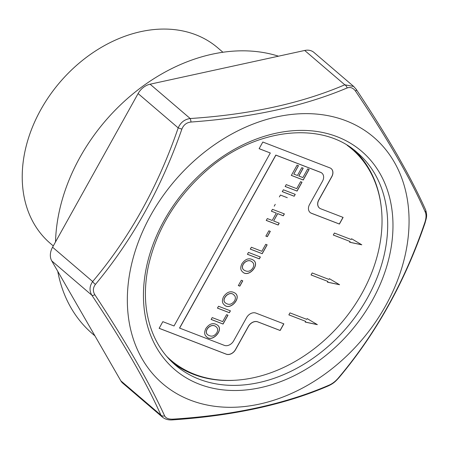 <?xml version="1.0" encoding="UTF-8"?>
<svg xmlns="http://www.w3.org/2000/svg" width="449" height="449" viewBox="0 0 449 449"><rect width="100%" height="100%" fill="white"/><g stroke="black" fill="none" stroke-linecap="round" stroke-linejoin="round"><path stroke-width="0.67" d="M53.291 245.94L50.277 243.358A128.728 97.444 -49.4 0 1 59.964 82.201A128.728 97.444 -49.4 0 1 217.703 47.785L222.906 52.241M339.461 284.655L327.456 282.129M339.59 284.733L327.428 282.174L327.849 281.422L311.073 274.956L312.184 272.958L328.96 279.424L329.381 278.672L339.59 284.733M327.849 281.422L311.09 274.928M321.911 173.134A7.728 5.848 130.6 0 0 321.871 173.101A7.728 5.848 130.6 0 0 320.552 172.315L275.821 155.079L179.538 328.062L224.348 345.371A7.728 5.848 130.6 0 0 233.643 340.87L246.602 317.583A7.728 5.848 130.6 0 1 255.896 313.082L283.858 323.858L280.154 330.509L257.788 321.894A7.728 5.848 130.6 0 0 248.493 326.389L235.529 349.676A7.728 5.848 130.6 0 1 226.234 354.177L159.137 328.32L162.835 321.664L174.021 325.974L270.304 152.991L259.118 148.681L262.822 142.03L329.925 167.887A7.728 5.848 130.6 0 1 331.244 168.667A7.728 5.848 130.6 0 1 331.811 176.693L318.852 199.979A7.728 5.848 130.6 0 0 319.419 208.005A7.728 5.848 130.6 0 0 320.738 208.785L343.109 217.406L339.405 224.057L311.443 213.286A7.728 5.848 130.6 0 1 310.124 212.5A7.728 5.848 130.6 0 1 309.557 204.48L322.517 181.194A7.728 5.848 130.6 0 0 321.95 173.168A7.728 5.848 130.6 0 0 320.631 172.382L275.894 155.146L179.611 328.129M310.085 212.467A7.728 5.848 130.6 0 0 311.37 213.219L311.443 213.286M343.014 217.372L339.326 223.995L311.37 213.219M331.205 168.639A7.728 5.848 130.6 0 1 331.738 176.625L318.773 199.912A7.728 5.848 130.6 0 0 319.34 207.938A7.728 5.848 130.6 0 0 319.379 207.971M270.304 152.991L259.135 148.653M283.762 323.824L280.075 330.447L257.709 321.826A7.728 5.848 130.6 0 0 248.415 326.328L235.456 349.614A7.728 5.848 130.6 0 1 226.156 354.109L159.154 328.292M303.131 168.134L298.77 175.963L302.873 177.579L307.711 168.88L309.125 169.425L303.243 179.998L291.345 175.413L297.047 165.17L298.462 165.715L293.798 174.089L297.434 175.486L301.795 167.657L303.204 168.201L298.849 176.03M298.383 165.647L293.798 174.089M309.052 169.363L303.165 179.931L291.266 175.346M301.93 182.154L297.002 191.01L285.098 186.425M278.487 56.187A169.963 128.661 130.6 0 0 55.519 241.927M57.753 271.308A169.963 128.661 130.6 0 0 92.483 333.781L94.952 335.897M253.696 260.347C259.943 265.185 248.157 278.178 242.438 271.724M241.96 263.698C245.552 258.63 249.476 257.524 253.736 260.381C260.083 265.207 248.179 278.301 242.471 271.757C240.389 269.956 240.215 267.267 241.96 263.698M248.488 252.411L260.386 256.996L259.342 258.877L247.438 254.291L248.488 252.411M238.357 285.581L241.315 280.266L242.78 280.833L239.828 286.148L238.357 285.581M252.389 262.154L252.349 262.121C247.5 257.165 239.143 265.903 243.655 269.86L243.695 269.894M252.905 267.935C254.134 265.41 253.977 263.49 252.428 262.182C247.573 257.232 239.216 265.971 243.734 269.928C247.309 272.274 250.368 271.606 252.905 267.935M242.707 280.771L239.749 286.08L238.279 285.513M235.349 293.309C241.59 298.147 229.809 311.146 224.09 304.686M223.613 296.66C227.205 291.592 231.128 290.486 235.388 293.343C241.736 298.164 229.837 311.269 224.124 304.719C222.042 302.918 221.868 300.229 223.613 296.66M234.041 295.116L234.008 295.083C229.574 289.723 220.627 299.427 225.314 302.828L225.353 302.856M234.563 300.897C235.787 298.377 235.63 296.458 234.081 295.15C229.652 289.79 220.706 299.489 225.392 302.89C228.676 305.309 231.729 304.647 234.563 300.897M230.343 310.77L229.299 312.65L217.395 308.065M217.608 325.188C223.939 330.161 211.675 343.092 206.344 336.554M205.872 328.533C209.464 323.471 213.387 322.365 217.647 325.222C224.079 330.183 211.698 343.216 206.377 336.587C204.301 334.836 204.132 332.148 205.872 328.533M226.582 314.648L227.997 315.192L223.069 324.049L211.165 319.464L212.209 317.589L222.698 321.624L226.582 314.648M361.675 244.739L349.676 242.213M361.804 244.812L349.648 242.258L350.068 241.5L333.293 235.035L334.404 233.042L351.18 239.508L351.601 238.75L361.804 244.812M216.306 326.995L216.272 326.962C211.428 322 203.055 330.728 207.561 334.696L207.601 334.724M216.816 332.776C218.046 330.251 217.888 328.337 216.345 327.029C211.501 322.068 203.128 330.795 207.64 334.758C211.215 337.109 214.274 336.447 216.816 332.776M350.068 241.5L333.31 235.007M317.241 324.576L305.236 322.051M317.37 324.649L305.208 322.096L305.629 321.338L288.853 314.878L289.964 312.88L306.74 319.346L307.161 318.588L317.37 324.649M305.629 321.338L288.87 314.844M166.545 356.22A139.061 105.268 130.6 0 0 170.867 360.205A139.061 105.268 130.6 0 0 361.956 293.354A139.061 105.268 130.6 0 0 351.741 148.928A139.061 105.268 130.6 0 0 347.133 145.268M351.741 148.928L350.972 148.271A139.061 105.268 130.6 0 0 347.728 145.639M167 356.753A139.061 105.268 130.6 0 0 170.104 359.548L170.867 360.205M282.303 191.661L283.347 189.781L295.246 194.366L294.202 196.247L282.303 191.661M271.415 211.215L272.464 209.329L284.369 213.915L283.319 215.801L277.718 213.64L273.621 220.998L279.222 223.159L278.178 225.028L266.279 220.442L267.323 218.573L272.212 220.453L276.309 213.095L271.415 211.215M261.846 251.288L265.729 244.312L267.144 244.857L262.216 253.707L250.318 249.122L251.361 247.247L261.846 251.288M217.473 308.132L218.517 306.252L230.421 310.837L229.372 312.717L217.473 308.132M265.887 236.118L268.844 230.808L270.309 231.37L267.357 236.685L265.887 236.118M279.362 196.937L280.412 195.051L287.293 197.706M274.216 206.186L275.259 204.317M296.705 188.653L300.594 181.677L302.009 182.221L297.075 191.078L285.177 186.492L286.221 184.612L296.705 188.653M190.96 122.038C186.582 122.538 183.546 124.901 181.862 129.132C161.393 187.901 132.595 239.643 95.463 284.357C92.915 287.719 92.707 291.171 94.84 294.724C126.27 342.424 149.534 382.806 164.62 415.869C165.894 418.255 168.723 419.344 173.095 419.136C233.463 415.319 285.519 403.96 329.274 385.062C332.541 383.609 335.571 381.24 338.372 377.963C375.768 333.697 404.571 281.955 424.765 222.738C426.202 218.427 426.41 214.97 425.388 212.371C410.891 179.168 387.633 138.786 355.608 91.226C353.223 87.892 350.4 86.803 347.133 87.959C303.704 106.273 251.642 117.632 190.96 122.038A3.861 0.949 -94.2 0 0 190.202 118.53C249.998 114.574 301.526 103.332 344.798 84.799L353.711 86.472L356.197 89.317A3.861 1.583 -33.6 0 1 355.608 91.226M385.635 305.724A162.241 122.813 130.6 0 0 372.272 136.019A162.241 122.813 130.6 0 0 201.55 154.507A162.241 122.813 130.6 0 0 164.143 384.933A162.241 122.813 130.6 0 0 385.635 305.724M329.274 385.062A3.861 2.492 -112.7 0 1 328.399 385.871C334.107 383.165 335.768 381.094 338.894 377.738A3.861 1.403 -140.5 0 1 338.372 377.963M381.296 207.651A139.835 105.852 130.6 0 0 354.306 150.23M172.551 362.545A139.835 105.852 130.6 0 0 233.452 380.354M181.862 129.132L178.197 127.898C180.588 122.442 184.59 119.322 190.202 118.53L150.101 84.199A15.451 11.696 130.6 0 0 138.096 93.566L52.578 247.219A15.451 11.696 130.6 0 0 51.753 260.897L120.826 380.819A15.451 11.696 130.6 0 0 122.785 383.188L162.572 417.25L160.927 415.145A3.861 3.121 -24.3 0 0 164.62 415.869M120.826 380.819L160.927 415.145C146.458 382.576 123.436 342.604 91.854 295.229C89.194 290.699 89.469 286.136 92.679 281.545A3.861 1.403 39.5 0 0 95.463 284.357M51.753 260.897L91.854 295.229A3.861 1.583 -33.6 0 0 94.84 294.724M347.133 87.959A3.861 2.492 -112.7 0 0 344.798 84.799L304.697 50.468L150.101 84.199M328.399 385.871C285.474 404.403 233.542 415.746 172.596 419.888A3.861 0.949 -94.2 0 0 173.095 419.136M425.388 212.371A3.861 3.121 -24.3 0 0 425.573 209.778C420.191 197.773 413.652 184.657 405.947 170.424L397.23 154.871C385.309 134.324 371.637 112.475 356.197 89.317M424.765 222.738L425.08 222.912C426.146 218.405 427.673 216.199 425.573 209.778M353.711 86.472L313.924 52.41A15.451 11.696 130.6 0 0 304.697 50.468M295.173 194.299L294.202 196.247M276.309 213.095L271.342 211.148M279.143 223.091L278.105 224.96L266.206 220.375M284.29 213.847L283.24 215.733L277.639 213.572L273.621 220.998M270.236 231.308L267.278 236.617L265.808 236.051M267.065 244.789L262.137 253.646L250.239 249.055M260.308 256.929L259.264 258.809L247.365 254.224M294.123 196.179L282.225 191.594M227.918 315.125L222.99 323.982L211.092 319.396M52.578 247.219L92.679 281.545C129.537 237.779 158.042 186.565 178.197 127.898L138.096 93.566M372.21 300.555A143.697 108.776 130.6 0 0 275.854 133.263A143.697 108.776 130.6 0 0 156.555 347.61A143.697 108.776 130.6 0 0 372.21 300.555M367.501 297.833A139.835 105.852 130.6 0 0 357.23 152.609C321.462 120.175 253.59 128.072 205.041 171.911C175.301 198.711 156.381 230.258 148.288 266.56C145.005 282.516 144.527 297.704 146.862 312.128C150.645 334.241 160.141 351.881 175.351 365.059A139.835 105.852 130.6 0 0 367.501 297.833M172.596 419.888C168.611 420.213 165.271 419.332 162.572 417.25M338.894 377.738C376.167 333.399 404.891 281.787 425.08 222.912"/></g></svg>
